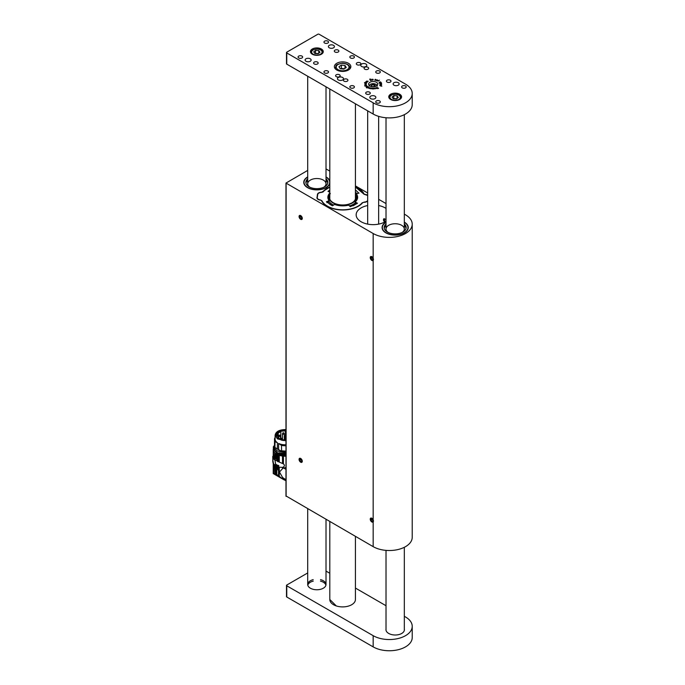 <?xml version="1.0" encoding="UTF-8"?>
<svg xmlns="http://www.w3.org/2000/svg" width="685" height="685" viewBox="0 0 685 685"><rect width="100%" height="100%" fill="white"/><g stroke="black" fill="none" stroke-linecap="round" stroke-linejoin="round"><path stroke-width="1.03" d="M326.009 168.921L329.802 171.113M355.429 185.909L367.674 192.982M378.651 199.318L386.015 203.565M404.321 214.14L405.52 214.833A22.879 13.212 0 0 1 412.224 224.175L412.224 537.305A22.879 13.212 0 0 1 398.096 549.516A22.879 13.212 0 0 1 373.162 546.647L286.116 496.017M317.455 194.728L317.455 194.403A4.119 2.38 180 0 1 321.402 192.228A1.832 1.053 0 0 0 322.977 191.646L322.977 191.877M317.455 194.403L316.975 197.974M367.674 200.928A4.119 2.38 180 0 1 364.086 202.306A1.832 1.053 0 0 0 362.511 202.897A22.04 12.724 0 0 1 340.822 209.944A22.04 12.724 0 0 1 321.59 200.833A1.832 1.053 0 0 0 320.212 200.088A4.119 2.38 180 0 1 316.958 197.768A4.119 2.38 180 0 1 316.975 197.563M363.898 194.001L363.898 193.709A1.832 1.053 0 0 0 365.276 194.446A4.119 2.38 180 0 1 367.674 195.319M363.898 193.709A22.04 12.724 0 0 0 355.429 186.868M329.802 186.971A22.04 12.724 0 0 0 322.977 191.646M285.979 496.205L285.979 183.066L307.702 170.419M373.162 519.744L373.162 521.987A2.286 1.319 60 0 1 373.017 522.098A2.286 1.319 60 0 1 370.722 520.78A2.286 1.319 60 0 1 370.722 518.134A2.286 1.319 60 0 1 373.162 519.744L373.162 260.42A2.286 1.319 60 0 1 373.017 260.531A2.286 1.319 60 0 1 370.722 259.213A2.286 1.319 60 0 1 370.722 256.567A2.286 1.319 60 0 1 373.162 258.176L373.162 260.42M285.979 183.066L373.162 233.517A22.879 13.212 0 0 0 398.096 236.376A22.879 13.212 0 0 0 412.224 224.175M367.674 205.543A17.005 9.813 0 0 0 356.157 214.833A17.005 9.813 0 0 0 361.141 221.769A17.005 9.813 0 0 0 386.015 221.255M386.015 208.403A17.005 9.813 0 0 0 378.651 205.543M386.015 219.525L383.985 218.643C383.138 219.534 383.36 220.673 384.653 222.068M386.015 222.137A13.092 7.561 0 0 0 385.912 232.883A13.092 7.561 0 0 0 404.424 232.883A13.092 7.561 0 0 0 404.321 222.137M307.702 176.918A13.092 7.561 0 0 0 307.599 187.664A13.092 7.561 0 0 0 326.111 187.664A13.092 7.561 0 0 0 329.802 183.443M329.802 181.208A13.092 7.561 0 0 0 326.009 176.918M300.672 215.578A2.286 1.319 60 0 1 302.171 217.599A2.286 1.319 60 0 1 301.82 219.431A2.286 1.319 60 0 1 299.533 218.104A2.286 1.319 60 0 1 299.533 215.467A2.286 1.319 60 0 1 300.672 215.578M300.672 458.462A2.286 1.319 60 0 1 302.171 460.483A2.286 1.319 60 0 1 301.82 462.315A2.286 1.319 60 0 1 299.533 460.996A2.286 1.319 60 0 1 299.533 458.351A2.286 1.319 60 0 1 300.672 458.462M326.009 187.724A12.818 7.398 0 0 0 329.673 182.544L329.673 182.321A12.818 7.398 0 0 0 326.009 177.141M307.702 177.141A12.818 7.398 0 0 0 304.037 182.321L304.037 182.544A12.818 7.398 0 0 0 307.702 187.724M404.321 232.934A12.818 7.398 0 0 0 407.986 227.762L407.986 227.54A12.818 7.398 0 0 0 404.321 222.36M386.015 222.36A12.818 7.398 0 0 0 382.35 227.54L382.35 227.762A12.818 7.398 0 0 0 386.015 232.934M382.35 227.54A12.818 7.398 0 0 0 388.087 233.705A12.818 7.398 0 0 0 401.23 234.056A12.818 7.398 0 0 0 407.986 227.54M402.232 232.395A9.153 5.283 0 0 0 404.321 229.03A9.153 5.283 0 0 0 400.228 224.629A9.153 5.283 0 0 0 390.835 224.372A9.153 5.283 0 0 0 386.015 229.03A9.153 5.283 0 0 0 388.104 232.395M406.077 228.285A10.986 6.345 0 0 0 404.321 225.528M386.015 225.528A10.986 6.345 0 0 0 384.259 228.285M386.015 224.029A10.986 6.345 0 0 0 384.182 227.54A10.986 6.345 0 0 0 389.097 232.823A10.986 6.345 0 0 0 400.365 233.123A10.986 6.345 0 0 0 406.154 227.54A10.986 6.345 0 0 0 404.321 224.029M304.037 182.321A12.818 7.398 0 0 0 309.346 188.315A12.818 7.398 0 0 0 322.686 188.914A12.818 7.398 0 0 0 329.673 182.321M323.919 187.176A9.153 5.283 0 0 0 326.009 183.82A9.153 5.283 0 0 0 322.215 179.538A9.153 5.283 0 0 0 312.694 179.11A9.153 5.283 0 0 0 307.702 183.82A9.153 5.283 0 0 0 309.791 187.176M327.764 183.066A10.986 6.345 0 0 0 326.009 180.309M307.702 180.309A10.986 6.345 0 0 0 305.947 183.066M307.702 178.819A10.986 6.345 0 0 0 305.87 182.321A10.986 6.345 0 0 0 310.416 187.459A10.986 6.345 0 0 0 321.856 187.973A10.986 6.345 0 0 0 327.841 182.321A10.986 6.345 0 0 0 326.009 178.819M285.979 469.345L283.599 467.975L285.979 467.495M285.979 479.663L283.427 478.147L283.427 479.457L276.8 474.525L273.272 473.498L273.478 464.995M283.599 467.975L282.503 468.72L282.503 467.384L279.283 467.213L279.283 476.366M282.503 478.849L282.503 477.334L279.471 472.025L282.503 468.72M282.503 477.334L283.427 478.147M273.7 465.329L273.478 473.609M285.979 480.784L283.427 479.457M275.156 473.618L275.156 466.331M275.798 466.699L275.798 473.96M278.495 475.715L278.495 466.956L277.922 466.725L277.922 469.953L277.682 467.744L273.452 464.961L272.776 461.476L272.818 457.828L274.385 459.755L278.17 461.407M278.495 466.956L279.283 467.213M273.315 448.949L273.769 446.483M273.315 446.783L273.409 448.821M273.443 447.844L273.229 449.643M273.229 449.703L273.229 456.082L272.776 456.33L273.452 457.486L273.478 451.013L275.156 453.299L277.879 454.635L273.777 449.583M277.922 466.725L278.915 465.766L277.973 465.218L277.442 465.817M275.695 464.25L274.95 460.08L275.541 464.07L278.701 466.023M278.495 461.767L278.495 455.097L277.922 454.849L277.922 461.51L283.427 463.891C284.712 465.004 284.712 466.048 283.427 467.016L282.503 467.384M283.427 456.184L282.503 456.09L282.503 463.334L283.427 463.891L283.427 456.184L285.979 456.219M274.385 465.886L274.385 464.541L277.648 466.425L277.648 467.769M277.648 466.425L278.17 466.057M283.427 467.016L283.427 468.095M273.409 448.375L273.306 448.966M273.272 449.095L273.7 457.075M273.949 447.656L273.897 445.969M274.385 464.541L273.538 463.728L272.776 459.644M273.538 458.976L273.452 457.486M273.812 457.28L274.659 458.402L274.659 452.871M273.538 457.614L274.659 458.402M277.648 465.757L278.701 465.749M282.503 456.09L279.283 455.379L279.283 462.075M278.495 455.097L279.283 455.379M277.922 454.849L285.979 456.056M273.974 447.279L273.889 445.978M285.979 455.311L277.425 453.658L273.786 448.889L273.889 448.007M277.648 461.639L277.682 454.746M276.8 454.275L276.8 459.806L277.682 460.277M275.798 453.693L275.798 459.215M275.156 458.83L275.156 453.299M276.86 459.84L277.648 460.294M285.979 454.54L278.881 453.89L274.634 450.233L274.634 448.589M278.881 453.89L278.881 452.768L285.979 453.675M285.979 452.871L277.057 450.858M279.3 453.547L279.3 452.922M281.013 451.038L276.098 448.281M280.696 450.884L276.397 448.478M285.979 451.603L281.586 451.312L274.925 447.468L275.01 441.662L277.408 442.75L277.408 449.18M274.685 444.839L274.522 444.077M285.979 451.158L281.586 450.867L281.586 451.312M274.685 446.423L274.685 441.003L275.37 440.404A9.838 5.677 0 0 0 277.408 442.75M285.979 440.866L277.408 438.871L275.113 435.215C275.85 431.481 279.471 429.598 285.979 429.563M278.624 449.882L278.624 443.452A9.838 5.677 0 0 0 285.979 444.753M274.479 444.222L274.522 438.837L275.122 438.777M274.925 447.468L274.634 446.423M278.624 443.452L281.484 445.404L281.586 450.867M285.979 451.132L281.484 450.816M281.484 445.404A10.523 6.079 0 0 0 285.979 445.712M275.105 437.501A10.523 6.079 0 0 0 274.522 438.837M274.685 441.003A10.523 6.079 0 0 0 275.01 441.662M285.979 440.489C282.383 440.635 282.408 440.19 281.398 440.112L276.697 437.561L275.747 435.215L276.457 433.168L278.444 431.456L281.09 430.394L285.979 429.94M285.979 429.992C282.383 429.855 282.408 430.291 281.398 430.368L276.697 432.92L275.747 435.24M285.97 440.044L281.638 439.684L277.75 437.689L278.367 437.561L277.339 435.9L276.723 436.028L277.673 432.92L278.161 433.185L280.833 431.516L280.353 431.259L285.979 430.865M276.723 436.028L276.62 435.266M285.465 439.693L285.465 430.839M280.833 438.254L280.833 431.516M278.161 437.355L278.161 433.185M277.673 436.705L277.673 432.92M278.367 438.22L278.367 437.561M285.979 439.025L285.585 439.856M283.804 433.203L283.008 432.74L283.804 433.203L283.008 432.74L282.485 433.716A0.916 0.531 180 0 0 284.318 433.716L283.838 432.766M279.985 435.566L279.18 435.103L279.985 435.566L279.18 435.103L278.667 436.088A0.916 0.531 180 0 0 280.499 436.088L280.019 435.129M281.749 438.64L280.944 438.177L281.749 438.64L280.944 438.177L280.43 439.153A0.916 0.531 180 0 0 280.482 439.325M357.613 197.563A14.899 8.605 180 0 0 356.371 194.694L356.371 193.829A14.873 8.588 180 0 1 357.613 197.109A14.873 8.588 180 0 1 355.13 202.024L357.476 203.222L350.352 206.673L348.708 205.14A14.873 8.588 180 0 1 334.511 204.421L332.43 205.774L326.445 201.664L329.117 200.714A14.873 8.588 180 0 1 327.875 197.109A14.873 8.588 180 0 1 329.802 193.042M326.95 202.691L328.868 201.947L329.117 200.714M355.13 202.024L355.344 203.274L356.697 203.822M329.802 192.297L328.012 191.312L329.802 190.062M359.026 193.067L356.371 193.829M355.429 189.908L358.863 193.153M322.695 192.177L323.251 191.774A21.697 12.527 180 0 1 329.802 187.21M364.052 202.306L362.237 202.769A21.697 12.527 180 0 1 340.856 209.747A21.697 12.527 180 0 1 321.89 200.739L320.229 199.874A3.776 2.183 180 0 1 317.266 197.554L317.737 194.446A3.776 2.183 180 0 1 321.351 192.451L323.251 191.774M355.429 187.108A21.697 12.527 180 0 1 363.598 193.804L365.259 194.66A3.776 2.183 180 0 1 367.674 195.653M355.429 187.031L364.274 194.403M327.747 202.246A16.423 9.479 0 0 0 331.129 205.098A16.423 9.479 0 0 0 332.49 205.791M352.921 205.834A16.423 9.479 0 0 0 356.363 203.685M356.979 193.667A16.423 9.479 0 0 0 355.429 192.374A16.877 9.744 180 0 1 357.091 193.632M329.802 194.352L329.665 194.497A14.71 8.494 0 0 0 328.038 198.539M329.117 201.587A14.71 8.494 0 0 0 333.706 205.089M349.384 205.971A14.71 8.494 0 0 0 355.121 202.983M357.45 198.539A14.71 8.494 0 0 0 355.823 194.497L355.429 194.06M329.802 194.471A13.82 7.98 0 0 0 343.091 205.243A13.82 7.98 0 0 0 355.429 194.103M355.429 194.84A13.366 7.715 180 0 1 352.193 202.726A13.366 7.715 180 0 1 333.295 202.726L333.295 202.726A13.366 7.715 180 0 1 329.802 195.353M352.03 202.82A12.904 7.449 0 0 0 355.429 196.27M385.458 221.555L385.501 221.58A1.37 0.796 60 0 1 385.458 221.555A1.37 0.796 60 0 1 384.49 219.876A1.37 0.796 60 0 1 385.458 219.32A1.37 0.796 60 0 1 386.015 219.834M371.869 521.944A2.235 1.293 -120 0 0 373.453 521.037A2.235 1.293 -120 0 0 371.869 518.288A2.235 1.293 -120 0 0 370.285 519.204A2.235 1.293 -120 0 0 371.869 521.944M372.837 521.328L372.837 520.035L371.869 518.828L370.902 518.913L370.902 520.206L371.869 521.413L372.837 521.328M372.837 520.857L371.869 521.413M370.902 520.206L372.195 519.461L372.837 520.266M300.672 219.277A2.235 1.293 -120 0 0 302.256 218.361A2.235 1.293 -120 0 0 300.672 215.621A2.235 1.293 -120 0 0 299.097 216.537A2.235 1.293 -120 0 0 300.672 219.277M301.648 218.652L301.648 217.359L300.672 216.152L299.705 216.237L299.705 217.53L300.672 218.746L301.648 218.652M301.648 218.181L300.672 218.746M299.705 217.53L300.998 216.785L301.648 217.59M300.672 462.161A2.235 1.293 -120 0 0 302.256 461.245A2.235 1.293 -120 0 0 300.672 458.505A2.235 1.293 -120 0 0 299.097 459.421A2.235 1.293 -120 0 0 300.672 462.161M301.648 461.544L301.648 460.243L300.672 459.036L299.705 459.121L299.705 460.423L300.672 461.63L301.648 461.544M301.648 461.065L300.672 461.63M299.705 460.423L300.998 459.669L301.648 460.474M371.869 260.377A2.235 1.293 -120 0 0 373.453 259.461A2.235 1.293 -120 0 0 371.869 256.721A2.235 1.293 -120 0 0 370.285 257.637A2.235 1.293 -120 0 0 371.869 260.377M372.837 259.761L372.837 258.468L371.869 257.26L370.902 257.346L370.902 258.639L371.869 259.846L372.837 259.761M372.837 259.281L371.869 259.846M370.902 258.639L372.195 257.894L372.837 258.699M355.429 599.666L355.429 536.415M355.429 599.478A12.818 7.398 0 0 1 355.429 599.503A12.818 7.398 0 0 1 342.611 606.901A12.818 7.398 0 0 1 329.802 599.503A12.818 7.398 0 0 1 329.802 599.469L336.275 605.925M307.702 572.951L286.758 585.041A0.916 0.531 0 0 0 286.758 585.786L373.162 635.671A22.879 13.212 0 0 0 405.52 635.671A22.879 13.212 0 0 0 412.224 626.33A22.879 13.212 0 0 0 405.52 616.988L404.321 616.294M286.758 585.786L286.758 596.995L373.162 646.88L373.162 635.671M386.015 605.728L355.429 588.064M329.802 573.268L326.009 571.076M386.015 629.027A9.153 5.283 0 0 0 385.955 629.652A9.153 5.283 0 0 0 388.635 633.394L388.763 633.462A9.153 5.283 0 0 0 398.738 634.61A9.153 5.283 0 0 0 404.39 629.729A9.153 5.283 0 0 0 404.321 629.104M313.199 579.638A9.153 5.283 0 0 0 307.702 584.476A9.153 5.283 0 0 0 316.855 589.759A9.153 5.283 0 0 0 326.009 584.476A9.153 5.283 0 0 0 323.329 580.743A9.153 5.283 0 0 0 320.511 579.638M286.758 596.995A0.916 0.531 180 0 1 286.493 596.626L286.493 585.41M412.224 626.33L412.224 637.538A22.879 13.212 180 0 1 405.52 646.88A22.879 13.212 180 0 1 373.162 646.88M325.914 585.23A9.153 5.283 0 0 0 323.329 582.233A9.153 5.283 0 0 0 320.469 581.12M313.242 581.12A9.153 5.283 0 0 0 307.796 585.23M374.892 88.896L375.029 88.219L374.43 88.048L375.149 88.245L374.892 88.896M374.712 88.151L375.149 88.844M372.529 88.964L371.827 88.742L371.938 88.074L372.477 88.87L372.751 88.134L372.529 88.964M371.938 88.074L371.818 88.69M378.617 88.322L377.067 87.474L377.829 88.622L376.87 87.5L378.617 88.322M369.72 79.118L371.039 79.195L371.227 80.316L370.422 80.462L369.694 79.16M370.294 79.16L371.159 79.477L371.227 80.316M381.391 82.722L381.16 83.339L378.993 83.065L381.322 82.697L381.511 83.15M379.473 80.154L377.786 81.155L379.473 80.222M375.286 79.323L376.125 79.683L375.757 80.419L375.765 79.503L374.729 80.231L375.209 79.34M375.834 79.426L375.611 80.393M375.209 79.494L374.729 80.231M365.978 81.832L367.383 81.952L365.978 81.678M364.831 84.794L365.054 84.127L366.287 84.092L364.934 84.358L366.312 84.76L364.831 84.794M364.617 85.925L366.8 85.813L364.634 85.882M366.329 87.594L367.862 86.695L366.321 87.586M368.325 88.091L369.343 87.534L368.299 87.851M381.802 86.216L380.235 85.856L381.776 86.233M369.6 92.167A2.286 1.319 0 0 0 367.109 91.884A2.286 1.319 0 0 0 365.696 93.1A2.286 1.319 0 0 0 367.982 94.427A2.286 1.319 0 0 0 370.277 93.1A2.286 1.319 0 0 0 369.6 92.167M390.313 80.213A2.286 1.319 0 0 0 387.821 79.922A2.286 1.319 0 0 0 386.408 81.147A2.286 1.319 0 0 0 388.695 82.465A2.286 1.319 0 0 0 390.981 81.147A2.286 1.319 0 0 0 390.313 80.213M339.512 74.793A2.286 1.319 0 0 0 337.011 74.502A2.286 1.319 0 0 0 335.599 75.727A2.286 1.319 0 0 0 337.893 77.045A2.286 1.319 0 0 0 340.18 75.727A2.286 1.319 0 0 0 339.512 74.793M360.216 62.832A2.286 1.319 0 0 0 357.724 62.549A2.286 1.319 0 0 0 356.311 63.773A2.286 1.319 0 0 0 358.597 65.092A2.286 1.319 0 0 0 360.892 63.773A2.286 1.319 0 0 0 360.216 62.832M347.278 79.28A2.286 1.319 0 0 0 344.778 78.989A2.286 1.319 0 0 0 343.365 80.213A2.286 1.319 0 0 0 345.66 81.532A2.286 1.319 0 0 0 347.946 80.213A2.286 1.319 0 0 0 347.278 79.28M367.982 67.318A2.286 1.319 0 0 0 365.49 67.036A2.286 1.319 0 0 0 364.077 68.252A2.286 1.319 0 0 0 366.364 69.57A2.286 1.319 0 0 0 368.658 68.252A2.286 1.319 0 0 0 367.982 67.318M329.279 47.813A3.023 1.747 180 0 1 328.398 46.58A3.023 1.747 180 0 1 331.42 44.833A3.023 1.747 180 0 1 334.434 46.58A3.023 1.747 180 0 1 332.576 48.19A3.023 1.747 180 0 1 329.279 47.813M305.981 61.265A3.023 1.747 180 0 1 305.099 60.032A3.023 1.747 180 0 1 308.122 58.285A3.023 1.747 180 0 1 311.136 60.032A3.023 1.747 180 0 1 309.277 61.641A3.023 1.747 180 0 1 305.981 61.265M361.646 66.496A3.023 1.747 180 0 1 360.755 65.263A3.023 1.747 180 0 1 363.778 63.517A3.023 1.747 180 0 1 366.8 65.263A3.023 1.747 180 0 1 364.934 66.873A3.023 1.747 180 0 1 361.646 66.496M338.347 79.948A3.023 1.747 180 0 1 337.457 78.715A3.023 1.747 180 0 1 340.479 76.968A3.023 1.747 180 0 1 343.502 78.715A3.023 1.747 180 0 1 341.635 80.325A3.023 1.747 180 0 1 338.347 79.948M394.003 85.18A3.023 1.747 180 0 1 393.121 83.947A3.023 1.747 180 0 1 396.135 82.2A3.023 1.747 180 0 1 399.158 83.947A3.023 1.747 180 0 1 397.291 85.556A3.023 1.747 180 0 1 394.003 85.18M370.705 98.631A3.023 1.747 180 0 1 369.823 97.398A3.023 1.747 180 0 1 372.837 95.652A3.023 1.747 180 0 1 375.859 97.398A3.023 1.747 180 0 1 373.993 99.008A3.023 1.747 180 0 1 370.705 98.631M317.506 62.087A2.286 1.319 0 0 0 315.006 61.804A2.286 1.319 0 0 0 313.593 63.02A2.286 1.319 0 0 0 315.888 64.347A2.286 1.319 0 0 0 318.174 63.02A2.286 1.319 0 0 0 317.506 62.087M338.21 50.133A2.286 1.319 0 0 0 335.718 49.842A2.286 1.319 0 0 0 334.306 51.067A2.286 1.319 0 0 0 336.592 52.385A2.286 1.319 0 0 0 338.887 51.067A2.286 1.319 0 0 0 338.21 50.133M405.52 86.002A2.286 1.319 0 0 0 403.028 85.719A2.286 1.319 0 0 0 401.615 86.935A2.286 1.319 0 0 0 403.902 88.254A2.286 1.319 0 0 0 406.196 86.935A2.286 1.319 0 0 0 405.52 86.002M379.636 71.06A2.286 1.319 0 0 0 377.144 70.769A2.286 1.319 0 0 0 375.731 71.993A2.286 1.319 0 0 0 378.017 73.312A2.286 1.319 0 0 0 380.303 71.993A2.286 1.319 0 0 0 379.636 71.06M353.743 56.11A2.286 1.319 0 0 0 351.251 55.819A2.286 1.319 0 0 0 349.838 57.043A2.286 1.319 0 0 0 352.133 58.362A2.286 1.319 0 0 0 354.419 57.043A2.286 1.319 0 0 0 353.743 56.11M327.858 41.16A2.286 1.319 0 0 0 325.366 40.877A2.286 1.319 0 0 0 323.954 42.093A2.286 1.319 0 0 0 326.24 43.42A2.286 1.319 0 0 0 328.526 42.093A2.286 1.319 0 0 0 327.858 41.16M379.636 100.952A2.286 1.319 0 0 0 377.144 100.661A2.286 1.319 0 0 0 375.731 101.885A2.286 1.319 0 0 0 378.017 103.204A2.286 1.319 0 0 0 380.303 101.885A2.286 1.319 0 0 0 379.636 100.952M353.743 86.002A2.286 1.319 0 0 0 351.251 85.719A2.286 1.319 0 0 0 349.838 86.935A2.286 1.319 0 0 0 352.133 88.254A2.286 1.319 0 0 0 354.419 86.935A2.286 1.319 0 0 0 353.743 86.002M327.858 71.06A2.286 1.319 0 0 0 325.366 70.769A2.286 1.319 0 0 0 323.954 71.993A2.286 1.319 0 0 0 326.24 73.312A2.286 1.319 0 0 0 328.526 71.993A2.286 1.319 0 0 0 327.858 71.06M301.974 56.11A2.286 1.319 0 0 0 299.473 55.819A2.286 1.319 0 0 0 298.061 57.043A2.286 1.319 0 0 0 300.355 58.362A2.286 1.319 0 0 0 302.642 57.043A2.286 1.319 0 0 0 301.974 56.11M376.399 82.268A4.572 2.646 0 0 0 371.416 81.695A4.572 2.646 0 0 0 368.59 84.135A4.572 2.646 0 0 0 373.162 86.772A4.572 2.646 0 0 0 377.743 84.135A4.572 2.646 0 0 0 376.399 82.268M348.442 63.285A8.237 4.752 0 0 0 339.46 62.249A8.237 4.752 0 0 0 334.374 66.65A8.237 4.752 0 0 0 342.611 71.403A8.237 4.752 0 0 0 350.848 66.65A8.237 4.752 0 0 0 348.442 63.285M399.697 94.222A6.405 3.699 0 0 0 392.719 93.425A6.405 3.699 0 0 0 388.763 96.842A6.405 3.699 0 0 0 395.168 100.541A6.405 3.699 0 0 0 401.573 96.842A6.405 3.699 0 0 0 399.697 94.222M286.493 52.557A0.916 0.531 0 0 1 286.758 52.188L317.823 34.25A0.916 0.531 0 0 1 319.124 34.25L405.52 84.135A22.879 13.212 0 0 1 412.224 93.477A22.879 13.212 0 0 1 405.52 102.819A22.879 13.212 0 0 1 373.162 102.819L286.758 52.933L286.758 64.142A0.916 0.531 180 0 1 286.493 63.773L286.493 52.557A0.916 0.531 0 0 0 286.758 52.933M321.385 49.012A6.405 3.699 0 0 0 314.406 48.207A6.405 3.699 0 0 0 310.451 51.623A6.405 3.699 0 0 0 316.855 55.322A6.405 3.699 0 0 0 323.26 51.623A6.405 3.699 0 0 0 321.385 49.012M369.789 88.596L369.266 88.416L370.457 87.791L369.789 88.596M366.937 88.005L368.342 86.995L366.937 88.005M366.038 86.687L367.417 86.336L366.081 86.738M364.84 83.527L366.338 83.501L364.865 83.587M366.569 81.104L368.222 81.267L366.569 81.104M365.473 82.14L366.877 82.508L365.473 82.14M364.446 82.602L366.578 82.979L364.471 82.637M377.538 80.008L377.401 80.624L376.45 80.547L377.298 79.862L377.769 80.222M380.637 81.935L380.004 82.483L379.259 82.114L380.68 81.935M381.613 85.008L380.92 85.497L379.73 85.3L381.485 85.034L379.944 84.786L381.485 85.111M381.228 84.478L380.029 84.015L381.571 84.109M372.623 79.212L373.214 79.854L372.357 80.102L372.383 79.254L372.503 80.068L373.077 79.862L372.623 79.289M376.776 88.528L375.483 87.903L376.339 88.553L376.245 87.723L376.801 88.493M373.667 88.99L373.171 88.399L374.036 88.408L373.667 88.99L373.565 88.1M412.224 93.477L412.224 104.685A22.879 13.212 180 0 1 405.52 114.027A22.879 13.212 180 0 1 373.162 114.027L286.758 64.142M368.855 88.04L369.232 87.517L368.676 87.492L368.402 88.177M368.35 87.757L368.855 87.963M366.835 86.747L366.475 86.31M366.612 85.933L366.561 85.497L365.465 86.062M365.884 86.105L366.492 85.899M366.115 83.818L365.002 83.553L365.91 83.373M366.03 81.72L366.509 81.635M367.228 82.097L366.347 81.532L366.278 82.02M366.278 81.935L366.74 82.037M376.81 80.162L377.298 80.008M377.349 80.667L377.298 79.862M376.604 80.719L377.64 80.111M376.63 80.35L377.315 79.939M379.858 82.971L380.38 83.373L381.297 82.774L379.969 83.236M381.168 83.955L381.648 83.964M380.946 83.887L380.946 84.332M371.45 80.008L371.227 80.462M371.124 80.359L370.345 79.092L369.866 79.332L370.508 80.479M370.987 80.393L371.304 79.88M370.542 80.47L370.987 80.299M369.866 79.186L370.542 80.376M372.623 79.366L373.128 79.4M372.272 79.537L372.503 80.213M372.631 88.125L372.477 88.87M370.842 88.862L371.219 87.971M373.582 88.194L373.436 88.99M374.507 86.661L375.26 85.625L373.984 84.657L371.886 84.803L371.065 85.933L372.075 86.704M371.886 86.558L371.886 84.803M374.224 86.704L372.032 86.661M373.984 86.524L373.984 84.657M346.259 67.455L343.896 69.099L340.248 68.74L338.972 66.736L341.335 65.092L344.983 65.452L346.259 67.455M340.839 68.8L341.335 68.457L341.335 65.092M344.384 68.757L341.335 68.457M344.983 68.346L344.983 65.452M344.238 68.86A3.202 1.849 0 0 0 343.159 68.637A3.202 1.849 0 0 0 341.121 68.825M313.696 51.846L315.614 50.382L318.773 50.604L320.015 52.3L318.097 53.764L314.937 53.541L313.696 51.846M315.357 53.567L315.614 50.382M318.354 53.567L315.614 53.37M318.773 53.25L318.773 50.604M318.208 53.678A2.757 1.593 0 0 0 317.198 53.481A2.757 1.593 0 0 0 315.776 53.601M392.008 97.064L393.926 95.592L397.086 95.823L398.327 97.51L396.409 98.982L393.25 98.751L392.008 97.064M393.669 98.786L393.926 95.592M396.666 98.777L393.926 98.589M397.086 98.46L397.086 95.823M396.521 98.888A2.757 1.593 0 0 0 395.51 98.7A2.757 1.593 0 0 0 394.089 98.811M373.162 521.987L373.162 546.647M373.162 233.517L373.162 258.176M286.116 183.255L286.116 496.394M274.659 473.515L274.659 466.04M276.8 474.525L276.8 467.281M273.538 465.089L273.538 463.728M273.623 465.226L273.623 463.873M273.623 459.104L273.623 457.751M274.385 459.755L274.385 458.411M285.405 439.701L285.405 436.61L284.489 436.61L284.489 439.701M327.875 197.563A14.899 8.605 180 0 1 329.802 193.906M316.984 198.025A4.05 2.338 180 0 1 316.984 197.922A4.05 2.338 180 0 1 317.001 197.76L317.266 197.554M317.001 197.717L317.737 194.446M317.472 194.6A4.05 2.338 180 0 1 318.816 193.101M365.225 194.66L363.598 193.804M323.132 191.766A21.971 12.69 180 0 1 327.721 188.229M357.767 188.229A21.971 12.69 180 0 1 363.795 193.846M367.674 200.38A3.776 2.183 180 0 1 364.137 202.084M367.143 195.259A4.05 2.338 180 0 1 367.674 195.593M373.162 114.027L373.162 102.819M376.827 85.719A3.665 2.115 0 0 0 376.082 84.503A3.665 2.115 0 0 0 372.041 83.767A3.665 2.115 0 0 0 369.506 85.719M376.442 84.717A4.119 2.38 180 0 1 377.11 85.471M369.215 85.471A4.119 2.38 180 0 1 370.422 84.375M341.524 70.743A6.405 3.699 0 0 0 348.622 65.82A6.405 3.699 0 0 0 337.688 64.732A6.405 3.699 0 0 0 341.524 70.743M335.701 69.228A7.321 4.23 180 0 1 335.29 67.841C336.832 65.212 334.032 64.912 342.577 63.225C347.226 63.602 349.684 65.143 349.941 67.841A7.321 4.23 180 0 1 349.53 69.228M317.498 49.08A5.215 3.014 0 0 0 312.052 53.25A5.215 3.014 0 0 0 321.017 53.892A5.215 3.014 0 0 0 317.498 49.08M310.939 53.053A5.951 3.434 180 0 1 310.904 52.668L311.641 50.844C313.071 50.442 309.808 49.954 317.549 48.952C320.323 48.943 322.078 50.185 322.806 52.668M395.81 94.299A5.215 3.014 0 0 0 390.364 98.46A5.215 3.014 0 0 0 399.329 99.102A5.215 3.014 0 0 0 395.81 94.299M389.251 98.263A5.951 3.434 180 0 1 389.217 97.886L389.953 96.054C391.383 95.66 388.121 95.164 395.861 94.162C398.636 94.162 400.391 95.395 401.119 97.886M273.255 473.592L283.992 479.8M273.229 464.507L273.229 473.566M272.776 456.33L272.776 458.171M273.769 446.149L273.769 446.903M273.777 448.889L273.777 449.643M280.824 450.944L276.192 448.384M274.522 443.931L274.394 448.161L277.237 450.97L285.979 452.802M275.105 440.635L275.105 435.215M284.318 439.693L284.318 433.716M282.485 439.47L282.485 433.716M280.499 438.751L280.499 436.088M278.667 438.426L278.667 436.088M282.263 439.153L281.783 438.203M284.489 436.61L284.917 435.968M285.405 436.61L284.977 435.968M327.841 198.016L330.324 193.495M357.647 198.016L356.405 194.788M329.802 187.142L321.342 192.399C319.142 192.545 317.849 193.281 317.472 194.626L316.984 197.922M365.293 194.617L367.674 195.516M384.49 219.876L384.49 218.926M355.429 199.018L355.429 103.786M329.802 599.443L329.802 521.619M329.802 199.189L329.802 88.99M326.009 584.476L326.009 519.427M326.009 183.82L326.009 86.807M307.702 584.476L307.702 508.861M307.702 183.82L307.702 76.232M404.321 630.354L404.321 547.298M404.321 229.03L404.321 114.678M386.015 630.286L386.015 550.38M386.015 229.03L386.015 117.76M378.651 224.123L378.651 116.364M367.674 224.123L367.674 110.859M377.281 86.156L376.356 84.512L373.145 83.579L370.474 84.186L369.044 86.156M349.941 68.825L349.941 67.841M335.29 68.825L335.29 67.841"/></g></svg>
